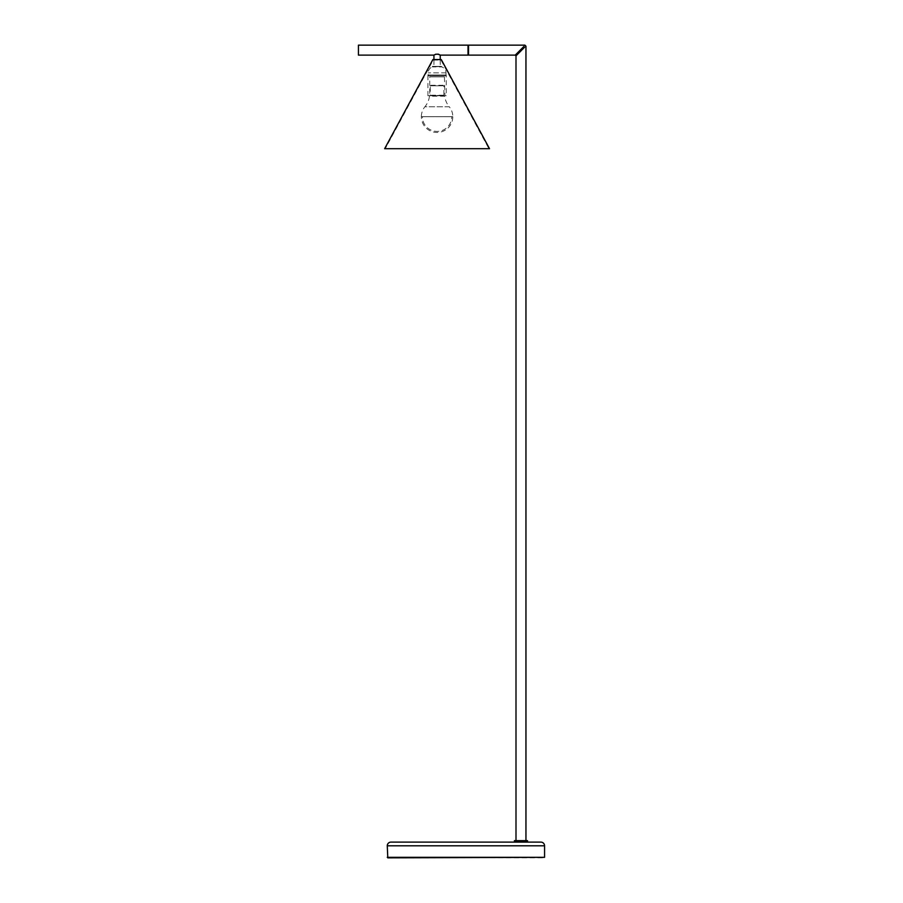 <?xml version="1.0" encoding="UTF-8"?>
<svg xmlns="http://www.w3.org/2000/svg" width="903" height="903" viewBox="0 0 903 903"><rect width="100%" height="100%" fill="white"/><g stroke="black" fill="none" stroke-linecap="round" stroke-linejoin="round"><path stroke-width="0.68" stroke-dasharray="4.51 3.39" d="M387.793 857.85L544.046 857.85M540.897 842.115L390.943 842.115M514.518 842.115L527.42 842.115L514.518 842.115M527.42 840.546L514.518 840.546M525.952 840.546L515.997 840.546L525.952 840.546M524.011 47.836L524.496 47.351C526.472 45.793 526.472 45.793 524.496 47.351L523.751 46.606C525.309 44.642 525.309 44.642 523.751 46.606L523.266 47.091L524.011 47.836M520.975 49.394L515.252 55.117L515.997 55.851L521.72 50.128M522.329 49.518L523.751 48.096M468.544 55.117L468.544 45.15M468.014 45.41L468.014 54.846L468.014 45.41M468.544 45.41L468.544 54.846L468.544 45.41M468.014 45.15L468.014 55.117M433.937 59.564L440.224 59.564L433.937 59.564M435.81 54.191L438.068 54.124M438.847 54.383L440.224 55.117M358.435 45.15L358.435 55.117M432.887 59.564L441.274 59.564M384.644 148.702L489.516 148.702M385.242 148.702L488.918 148.702L385.242 148.702L433.203 60.095L440.969 60.095L488.918 148.702M433.203 60.095L440.969 60.095M437.086 60.095L433.937 60.095L437.086 60.095M437.086 66.382L433.937 66.382L437.086 66.382M446.251 95.752L427.909 95.752L446.251 95.752L446.251 75.818L427.909 75.818L427.909 74.983L446.251 74.983L427.909 74.983M427.909 95.752L427.909 75.818L446.251 75.818L427.909 75.773L446.251 75.773L446.251 74.983M445.992 75.818L428.169 75.818L445.992 75.773M428.169 74.983L445.992 74.983L428.169 74.983L428.169 72.838A6.287 6.287 0 0 1 432.368 66.912L441.804 66.382L432.368 66.382M445.992 74.983L445.992 72.838A6.287 6.287 0 0 0 441.804 66.912L432.368 66.912L441.804 66.382M429.218 95.752L444.942 95.752L429.218 95.752L444.423 95.221L429.738 95.221L429.738 76.868L444.423 76.868L444.942 95.752M444.423 76.868L429.738 76.868M421.611 116.724L452.55 116.724M421.611 116.668L452.55 116.668M421.351 116.668L452.809 116.668L421.351 116.668A15.735 15.735 0 0 1 424.907 106.757L449.254 106.757A15.735 15.735 0 0 1 452.809 116.668M429.478 96.203A20.972 20.972 0 0 1 424.907 106.757L449.254 106.757A20.972 20.972 0 0 1 444.682 96.203L429.478 96.203M429.997 95.752L444.163 95.752M430.268 95.752L443.892 95.752L430.268 95.752L430.268 85.785L443.892 85.785L443.892 95.752M430.268 85.785L443.892 85.785L430.268 85.785M430.787 85.266L443.373 85.266M421.351 116.724L452.809 116.724A15.735 15.735 0 0 1 437.086 132.448A15.735 15.735 0 0 1 421.351 116.724L452.809 116.724M422.401 116.724L451.76 116.724L422.401 116.724A14.685 14.685 0 0 0 437.086 131.398A14.685 14.685 0 0 0 451.76 116.724M387.274 857.331L544.565 857.331M544.565 845.795L387.274 845.795M514.417 842.014L527.521 842.014M527.521 840.648L514.417 840.648M445.992 72.838L428.169 72.838L445.992 72.838M440.224 60.095L440.224 66.382M433.937 60.095L433.937 66.382"/><path stroke-width="1.35" d="M544.565 857.331L387.793 857.85L387.274 845.795L544.565 845.795L544.565 857.331L387.274 857.331M387.274 845.795A3.668 3.668 0 0 1 390.943 842.115L540.897 842.115A3.668 3.668 0 0 1 544.565 845.795M514.518 842.115L514.417 840.648L527.521 840.648L527.521 842.014L514.417 842.014M527.521 840.648L514.417 840.648M515.997 840.546L515.997 55.851L521.72 50.128L520.975 49.394L523.751 46.606L524.496 47.351C526.472 45.793 526.472 45.793 524.496 47.351L522.329 49.518M525.952 840.546L525.952 46.2L524.903 45.15L468.544 45.15L468.544 55.117L515.252 55.117L515.997 55.851L515.252 55.117L515.997 55.851L515.252 55.117L523.266 47.091M523.751 46.606C525.309 44.642 525.309 44.642 523.751 46.606M523.571 46.798L524.316 47.532M468.014 45.15L468.014 55.117L440.224 55.117C438.136 53.909 436.036 53.909 433.937 55.117L358.435 55.117L358.435 45.15L468.014 45.15M435.81 54.191L433.937 55.117L433.937 59.564M440.224 55.117L440.224 59.564M438.068 54.124L438.847 54.383M384.644 148.702L489.516 148.702L441.274 59.564L432.887 59.564L384.644 148.702"/></g></svg>
